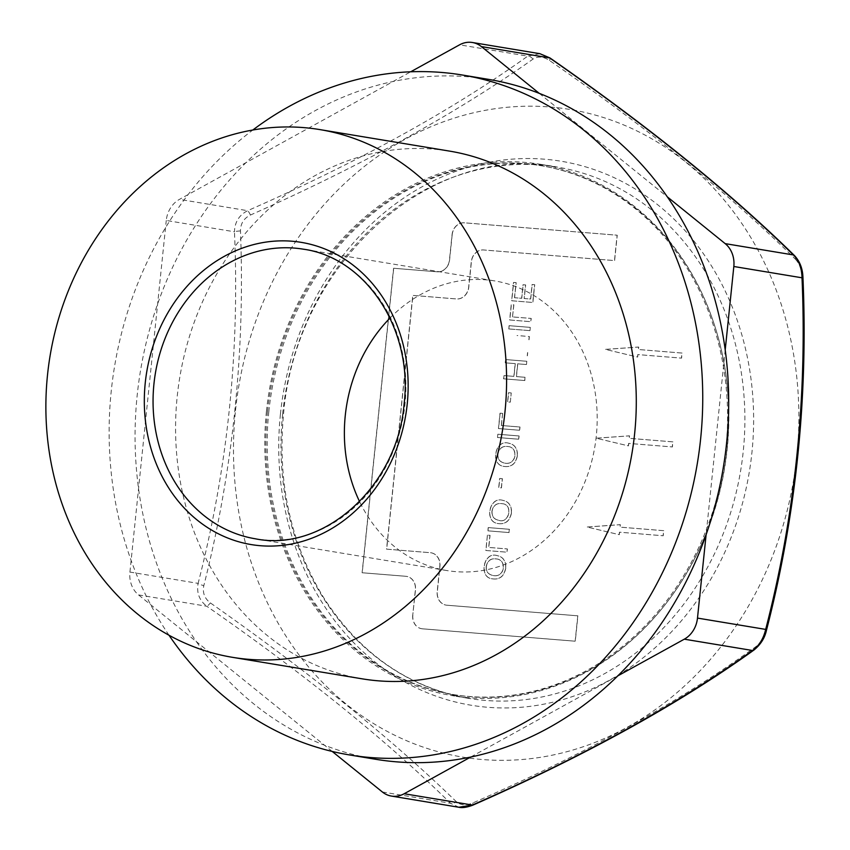 <?xml version="1.0" encoding="UTF-8"?>
<svg xmlns="http://www.w3.org/2000/svg" width="850" height="850" viewBox="0 0 850 850"><rect width="100%" height="100%" fill="white"/><g stroke="black" fill="none" stroke-linecap="round" stroke-linejoin="round"><path stroke-width="0.64" stroke-dasharray="4.25 3.19" d="M362.185 678.831A267.463 229.256 99.4 0 1 177.214 396.44A267.463 229.256 99.4 0 1 449.692 151.13M628.352 445.857L628.607 443.392L672.265 446.93L672.796 441.851L629.138 438.313L629.393 435.837L596.126 438.196L628.479 445.889L628.734 443.413L672.403 446.951L672.924 441.873L629.266 438.334L629.521 435.859L596.254 438.217L628.479 445.889M412.739 615.23A12.761 10.944 99.4 0 0 421.568 628.702A12.761 10.944 99.4 0 0 422.344 628.798L575.153 641.187L577.777 615.814L446.792 605.2A12.761 10.944 99.4 0 1 446.016 605.104A12.761 10.944 99.4 0 1 437.197 591.621L439.811 566.249A12.761 10.944 99.4 0 0 430.993 552.776A12.761 10.944 99.4 0 0 430.206 552.681L386.548 549.143L412.771 295.396L456.429 298.934A12.761 10.944 99.4 0 0 468.658 287.13L471.283 261.757A12.761 10.944 99.4 0 1 483.512 249.953L614.486 260.578L617.111 235.195L464.302 222.806A12.761 10.944 99.4 0 0 452.072 234.611L449.448 259.983A12.761 10.944 99.4 0 1 437.229 271.788L393.571 268.249L362.1 572.741L405.758 576.279A12.761 10.944 99.4 0 1 406.534 576.374A12.761 10.944 99.4 0 1 415.363 589.857L412.739 615.23L415.491 589.879A12.761 10.944 99.4 0 0 406.661 576.396L406.534 576.374M514.484 297.712L516.035 282.625L513.528 282.423L511.636 300.751L532.748 302.462L534.586 284.707L532.079 284.495L530.581 299.019L524.121 298.488L525.523 284.92L523.026 284.718L521.624 298.286L514.611 297.734L516.173 282.646L513.655 282.444L511.764 300.772L532.886 302.483L534.714 284.729L532.206 284.516L530.708 299.041L524.248 298.52L525.651 284.941L523.154 284.739L521.751 298.308L514.611 297.734M452.072 234.611L452.2 234.632A12.761 10.944 99.4 0 1 464.429 222.827L617.238 235.216L614.614 260.599L483.639 249.974A12.761 10.944 99.4 0 0 471.41 261.779L468.786 287.151A12.761 10.944 99.4 0 1 456.567 298.956L412.909 295.418L386.686 549.164L430.344 552.702A12.761 10.944 99.4 0 1 431.12 552.798A12.761 10.944 99.4 0 1 439.949 566.27L437.325 591.643A12.761 10.944 99.4 0 0 446.144 605.126L446.016 605.104M512.497 316.912L513.751 304.81L511.233 304.608L509.649 319.961L530.772 321.672L531.101 318.421L512.497 316.912L513.878 304.831L511.371 304.629L509.777 319.983L530.899 321.693L531.229 318.442L512.624 316.933M725.209 349.924L706.116 534.661M517.278 455.674C517.533 448.587 514.675 444.422 508.693 443.211C495.029 438.855 489.876 464.961 503.922 466.416C511.254 467.394 515.716 463.813 517.278 455.674L517.406 455.696C517.661 448.609 514.803 444.454 508.821 443.233C495.157 438.876 490.004 464.982 504.05 466.438C511.392 467.415 515.844 463.834 517.406 455.696M497.845 434.233L497.505 437.495L518.617 439.206L518.957 435.944L497.845 434.233L497.632 437.516L518.755 439.227L519.084 435.965L497.973 434.254M502.265 478.667L499.662 478.454L498.706 487.666L501.319 487.879L502.265 478.667L499.789 478.476L498.844 487.688L501.447 487.9L502.392 478.688M497.834 454.134C499.024 448.173 502.509 445.655 508.289 446.558C518.511 447.493 516.598 465.874 504.284 463.059C499.577 461.837 497.42 458.862 497.834 454.134L497.962 454.155C499.152 448.194 502.647 445.676 508.428 446.59C518.638 447.514 516.726 465.896 504.422 463.08C499.704 461.858 497.547 458.883 497.962 454.155M511.371 512.816C511.626 505.729 508.767 501.574 502.796 500.353C489.132 496.007 483.969 522.102 498.004 523.558C505.346 524.546 509.809 520.965 511.371 512.816L511.498 512.837C511.764 505.75 508.895 501.596 502.924 500.374C489.271 496.028 484.096 522.123 498.132 523.579C505.484 524.567 509.936 520.986 511.498 512.837M491.927 511.275C493.117 505.314 496.612 502.796 502.392 503.71C513.326 504.475 509.076 524.386 498.387 520.2C493.871 519.254 491.725 516.279 491.927 511.275L492.054 511.296C493.255 505.336 496.74 502.817 502.52 503.731C513.453 504.496 509.214 524.408 498.514 520.221C494.009 519.276 491.853 516.301 492.054 511.296M508.98 532.546L509.309 529.284L488.197 527.574L487.858 530.825L509.108 532.567L509.437 529.306L488.325 527.595L487.985 530.846L509.108 532.567M505.665 568.066C505.92 560.979 503.051 556.824 497.08 555.613C483.363 551.055 478.433 577.777 492.299 578.808C499.566 579.87 504.018 576.289 505.665 568.066L505.793 568.087C506.047 561 503.179 556.846 497.207 555.634C483.501 551.076 478.561 577.798 492.426 578.829C499.694 579.891 504.146 576.311 505.793 568.087M487.411 535.117L485.828 550.471L506.951 552.181L507.28 548.93L488.676 547.421L489.929 535.319L487.411 535.117L485.956 550.492L507.078 552.202L507.408 548.951L488.803 547.442L490.057 535.341L487.549 535.139M637.532 357.053L637.787 354.578L681.445 358.116L681.966 353.047L638.308 349.499L638.562 347.034L605.306 349.382L637.659 357.074L637.914 354.599L681.572 358.137L682.104 353.069L638.446 349.52L638.701 347.055L605.434 349.403L637.659 357.074M486.221 566.536C487.411 560.575 490.896 558.046 496.676 558.971C506.897 559.895 504.974 578.287 492.66 575.45C487.953 574.228 485.807 571.264 486.221 566.536L486.349 566.557C487.539 560.596 491.024 558.067 496.804 558.992C507.025 559.916 505.102 578.308 492.798 575.471C488.081 574.249 485.934 571.285 486.349 566.557M619.172 534.671L619.427 532.196L663.096 535.744L663.616 530.666L619.958 527.128L620.213 524.652L586.946 527.011L619.31 534.692L619.565 532.217L663.223 535.766L663.744 530.687L620.086 527.149L620.341 524.673L587.084 527.032L619.31 534.692M268.812 411.666A268.037 229.744 99.4 0 1 541.875 165.835A268.037 229.744 99.4 0 1 724.678 467.84A268.037 229.744 99.4 0 1 454.176 694.673A268.037 229.744 99.4 0 1 268.812 411.666M267.516 411.453A268.037 229.744 99.4 0 1 540.579 165.612A268.037 229.744 99.4 0 1 723.382 467.627A268.037 229.744 99.4 0 1 452.88 694.461A268.037 229.744 99.4 0 1 267.516 411.453M529.975 330.65L530.304 327.388L509.192 325.678L508.853 328.939L529.975 330.65L530.177 327.367L509.192 325.678M526.469 364.544L526.809 361.282L505.686 359.571L505.357 362.833L515.291 363.641L513.974 376.391L504.029 375.594L503.699 378.834L524.811 380.545L525.151 377.304L516.471 376.603L517.788 363.842L526.469 364.544L526.809 361.282M501.404 425.51L502.658 413.408L500.151 413.206L498.557 428.559L519.679 430.27L520.009 427.019L501.277 425.489L502.658 413.408M510.308 402.156L511.254 392.944L508.651 392.732L507.705 401.944L510.308 402.156L511.254 392.944M529.029 339.798L529.359 336.536L517.151 335.548M527.372 355.831L527.701 352.591M452.2 234.632L449.586 260.004A12.761 10.944 99.4 0 1 437.357 271.809L393.699 268.271L362.228 572.762L405.886 576.3A12.761 10.944 99.4 0 1 406.661 576.396M422.344 628.798L422.471 628.819A12.761 10.944 99.4 0 1 421.696 628.724A12.761 10.944 99.4 0 1 412.866 615.251M422.471 628.819L575.28 641.219L577.904 615.836L446.93 605.221A12.761 10.944 99.4 0 1 446.144 605.126M795.377 259.207C799.298 263.319 801.476 269.078 801.922 276.505C807.511 397.311 795.292 515.525 765.276 631.136C763.353 638.169 760.028 643.492 755.299 647.084C678.895 702.238 584.715 754.194 472.759 802.974C465.981 805.758 460.466 805.311 456.248 801.635C391.595 738.862 309.634 672.616 210.364 602.905C204.553 598.485 202.374 592.716 203.83 585.607C232.932 470.56 245.151 352.346 240.476 230.977C240.497 223.624 243.822 218.301 250.452 215.029C361.558 165.633 455.738 113.666 532.982 59.139C537.869 56.047 543.373 56.493 549.493 60.477C648.847 129.009 730.809 195.256 795.377 259.207A6.386 4.303 134.2 0 0 794.527 255.637M235.492 410.507A328.228 281.35 99.4 0 1 618.003 122.655A328.228 281.35 99.4 0 1 746.714 609.036A328.228 281.35 99.4 0 1 414.364 743.878A328.228 281.35 99.4 0 1 235.492 410.507M240.476 230.977A6.386 1.222 -2.1 0 0 234.451 231.784C239.732 351.422 227.619 468.616 198.114 583.376A6.386 1.679 -166 0 0 203.83 585.607M375.498 759.252A344.611 295.396 99.4 0 1 324.509 745.216A344.611 295.396 99.4 0 1 196.424 641.686L138.571 594.936A25.532 21.877 99.4 0 1 129.923 572.071L198.114 583.376C196.456 592.843 199.336 600.461 206.762 606.241A6.386 1.392 125 0 0 210.364 602.905M332.223 751.453L196.424 641.686A344.611 295.396 99.4 0 1 138.55 488.633A344.611 295.396 99.4 0 1 137.179 395.388A344.611 295.396 99.4 0 1 157.643 303.907A344.611 295.396 99.4 0 1 245.916 162.701A344.611 295.396 99.4 0 1 393.093 81.504A344.611 295.396 99.4 0 1 488.261 79.316M169.012 635.247A344.611 295.396 99.4 0 1 111.244 391.085A344.611 295.396 99.4 0 1 252.801 130.029M389.991 318.049A146.784 125.811 99.4 0 1 494.806 280.936A146.784 125.811 99.4 0 1 594.904 446.314A146.784 125.811 99.4 0 1 446.771 570.541A146.784 125.811 99.4 0 1 359.561 501.574M801.922 276.505A6.386 1.222 177.9 0 1 802.931 277.121M766.413 630.509A6.386 1.679 14 0 1 765.276 631.136M754.014 649.984A6.386 4.08 54.8 0 0 755.299 647.084M472.802 805.162A6.386 1.169 66.1 0 0 472.759 802.974M549.493 60.477A6.386 1.392 125 0 0 549.95 57.949M138.571 594.936L206.762 606.241C305.065 674.549 386.325 740.233 450.543 803.282A6.386 4.303 134.2 0 0 456.248 801.635M382.362 791.977L450.543 803.282L458.851 807.256M532.982 59.139A6.386 4.08 54.8 0 0 527.754 56.132C452.083 110.341 358.711 161.851 247.637 210.694C239.148 215.05 234.759 222.084 234.451 231.784L166.26 220.469A25.532 21.877 99.4 0 1 179.446 199.378L410.699 71.793M539.867 53.688L527.754 56.132L459.563 44.827M250.452 215.029A6.386 1.169 66.1 0 0 247.637 210.694L179.446 199.378M617.833 675.856L470.656 757.063M266.433 411.368A269.312 230.839 99.4 0 1 540.791 164.358A269.312 230.839 99.4 0 1 724.466 467.808A269.312 230.839 99.4 0 1 452.668 695.714A269.312 230.839 99.4 0 1 266.433 411.368M129.923 572.071L166.26 220.469M539.251 93.351L667.335 196.871M528.891 339.777L529.231 336.515L517.023 335.527M527.234 355.81L527.574 352.569M509.065 325.656L508.853 328.939M526.671 361.261L505.559 359.55L505.219 362.812L515.164 363.619L513.846 376.369L503.901 375.572L503.572 378.813L524.684 380.524L525.024 377.283L516.343 376.582L517.661 363.821L526.341 364.522M511.126 392.923L508.523 392.711L507.567 401.922L510.181 402.135M502.531 413.387L500.013 413.185L498.429 428.538L519.552 430.249L519.881 426.998L501.277 425.489M508.725 328.918L529.837 330.629M280.426 414.152A275.687 236.311 99.4 0 1 658.591 205.488A275.687 236.311 99.4 0 1 609.535 680.149A275.687 236.311 99.4 0 1 280.426 414.152M446.771 570.541L255.468 538.815A146.784 125.811 -80.6 0 0 404.993 404.186A146.784 125.811 -80.6 0 0 303.493 249.209L494.806 280.936M282.636 414.056A269.312 230.839 99.4 0 1 557.005 167.046A269.312 230.839 99.4 0 1 740.669 470.496A269.312 230.839 99.4 0 1 468.881 698.403A269.312 230.839 99.4 0 1 282.636 414.056M452.88 694.461L454.176 694.673M540.579 165.612L541.875 165.835M540.791 164.358L557.005 167.046C431.216 141.631 295.449 263.277 283.528 414.269C277.206 482.566 290.679 543.851 323.946 598.113C360.262 654.032 408.574 687.459 468.881 698.403L452.668 695.714"/><path stroke-width="1.27" d="M47.515 374.924A267.463 229.256 -80.6 0 0 232.475 657.326A267.463 229.256 -80.6 0 0 502.403 430.982A267.463 229.256 -80.6 0 0 319.993 129.614A267.463 229.256 -80.6 0 0 47.515 374.924M319.993 129.614L449.692 151.13A267.463 229.256 99.4 0 1 632.102 452.487A267.463 229.256 99.4 0 1 362.185 678.831L232.475 657.326M252.801 130.029A344.611 295.396 99.4 0 1 462.315 75.012L488.261 79.316A344.611 295.396 99.4 0 1 539.251 93.351A344.611 295.396 99.4 0 1 667.335 196.871A344.611 295.396 99.4 0 1 725.209 349.924A344.611 295.396 99.4 0 1 706.116 534.661A344.611 295.396 99.4 0 1 617.833 675.856A344.611 295.396 99.4 0 1 470.656 757.063A344.611 295.396 99.4 0 1 375.498 759.252L349.562 754.949A344.611 295.396 99.4 0 1 169.012 635.247M462.315 75.012A344.611 295.396 99.4 0 1 697.351 463.303A344.611 295.396 99.4 0 1 349.562 754.949M359.561 501.574A146.784 125.811 99.4 0 1 345.27 415.554A146.784 125.811 99.4 0 1 389.991 318.049M549.95 57.949C648.911 126.756 730.437 192.653 794.527 255.637C799.808 261.364 802.612 268.526 802.931 277.121A6.386 1.222 177.9 0 1 802.018 277.801C801.773 268.026 798.883 260.398 793.369 254.936C729.757 192.387 648.497 126.703 549.589 57.896L539.867 53.688L549.95 57.949A6.386 1.392 125 0 0 549.589 57.896L481.397 46.591L539.251 93.351M470.656 757.063L404.186 793.741L472.377 805.046A6.386 1.169 66.1 0 0 472.802 805.162C466.894 807.383 462.251 808.074 458.851 807.256L472.377 805.046C582.749 756.596 676.122 705.075 752.494 650.494C759.082 645.809 763.47 638.786 765.68 629.404A6.386 1.679 14 0 1 766.413 630.509C796.014 515.589 808.191 397.8 802.931 277.121M706.116 534.661L697.489 618.088A25.532 21.877 99.4 0 1 684.303 639.179L752.494 650.494A6.386 4.08 54.8 0 0 754.014 649.984C760.612 644.576 764.745 638.074 766.413 630.509M794.527 255.637A6.386 4.303 134.2 0 0 793.369 254.936L725.178 243.631A25.532 21.877 99.4 0 1 733.826 266.496L725.209 349.924M684.303 639.179L617.833 675.856M667.335 196.871L725.178 243.631M410.699 71.793L459.563 44.827A25.532 21.877 99.4 0 1 472.388 42.5A25.532 21.877 99.4 0 1 481.397 46.591M404.186 793.741A25.532 21.877 99.4 0 1 391.372 796.067A25.532 21.877 99.4 0 1 382.362 791.977L332.223 751.453M697.489 618.088L765.68 629.404C795.101 515.514 807.202 398.31 802.018 277.801L733.826 266.496M407.214 404.09A153.159 131.282 -80.6 0 0 224.368 256.307A153.159 131.282 -80.6 0 0 197.126 520.009A153.159 131.282 -80.6 0 0 407.214 404.09M153.956 383.828A146.784 125.811 -80.6 0 0 255.468 538.815C323.319 552.67 397.556 486.657 404.101 403.973C413.259 329.301 365.691 257.635 303.493 249.209A146.784 125.811 -80.6 0 0 153.956 383.828M472.802 805.162C584.704 755.916 678.449 704.183 754.014 649.984M472.388 42.5L539.867 53.688M391.372 796.067L458.851 807.256"/></g></svg>
